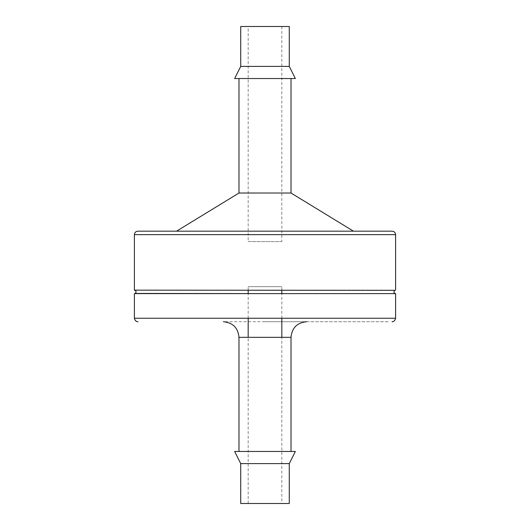 <?xml version="1.0" encoding="UTF-8"?>
<svg xmlns="http://www.w3.org/2000/svg" width="530" height="530" viewBox="0 0 530 530"><rect width="100%" height="100%" fill="white"/><g stroke="black" fill="none" stroke-linecap="round" stroke-linejoin="round"><path stroke-width="0.4" stroke-dasharray="2.65 1.99" d="M137.86 231.179L392.14 231.179M265 231.179L176.536 231.179L265 231.179M238.984 193.019L291.016 193.019M134.388 290.148L395.612 290.148M265 78.539L238.984 78.539L265 78.539M134.388 293.62L265 293.62M234.644 78.539L295.356 78.539M240.719 66.396L289.281 66.396M265 321.717L388.954 321.717L265 321.717M240.719 26.5L289.281 26.5M248.173 26.5L281.827 26.5L248.173 26.5L248.173 241.581L281.827 241.581L248.173 241.581M265 451.461L238.984 451.461L265 451.461M234.644 451.461L295.356 451.461M240.719 463.604L289.281 463.604M240.719 503.5L289.281 503.5M281.827 503.5L248.173 503.5L281.827 503.5L281.827 337.332M281.827 318.252L281.827 293.62M281.827 290.148L281.827 286.684L248.173 286.684L281.827 286.684M134.388 234.644L395.612 234.644M134.388 318.252L395.612 318.252M238.984 337.332L291.016 337.332M306.631 321.717L223.369 321.717M281.827 26.5L281.827 241.581M248.173 503.5L248.173 337.332M248.173 318.252L248.173 293.62M248.173 290.148L248.173 286.684"/><path stroke-width="0.79" d="M265 231.179L137.86 231.179C135.733 231.405 134.574 232.557 134.388 234.644L395.612 234.644C395.426 232.557 394.267 231.405 392.14 231.179L265 231.179M353.464 231.179L291.016 193.019L238.984 193.019L176.536 231.179M395.612 293.62L134.388 293.62L134.388 318.252L395.612 318.252L395.612 293.62C393.658 292.924 393.399 291.825 394.837 290.334L134.388 290.148L134.388 234.644M289.281 66.396L295.356 78.539L234.644 78.539L240.719 66.396L240.719 26.5L289.281 26.5L289.281 66.396L240.719 66.396M265 451.461L234.644 451.461L240.719 463.604L289.281 463.604L295.356 451.461L265 451.461M289.281 463.604L289.281 503.5L240.719 503.5L240.719 463.604M281.827 337.332L281.827 318.252M281.827 293.62L281.827 290.148M291.016 451.461L291.016 337.332L238.984 337.332C238.056 327.851 232.856 322.644 223.369 321.717M395.612 290.148L395.612 234.644M291.016 193.019L291.016 78.539M238.984 193.019L238.984 78.539M265 293.62L135.157 293.441C136.601 291.944 136.343 290.851 134.388 290.148M134.388 318.252C135.282 322.359 138.628 321.763 137.86 321.717M395.612 318.252C394.717 322.359 391.372 321.763 392.14 321.717M291.016 337.332C291.944 327.851 297.144 322.644 306.631 321.717M238.984 451.461L238.984 337.332M248.173 337.332L248.173 318.252M248.173 293.62L248.173 290.148"/></g></svg>
